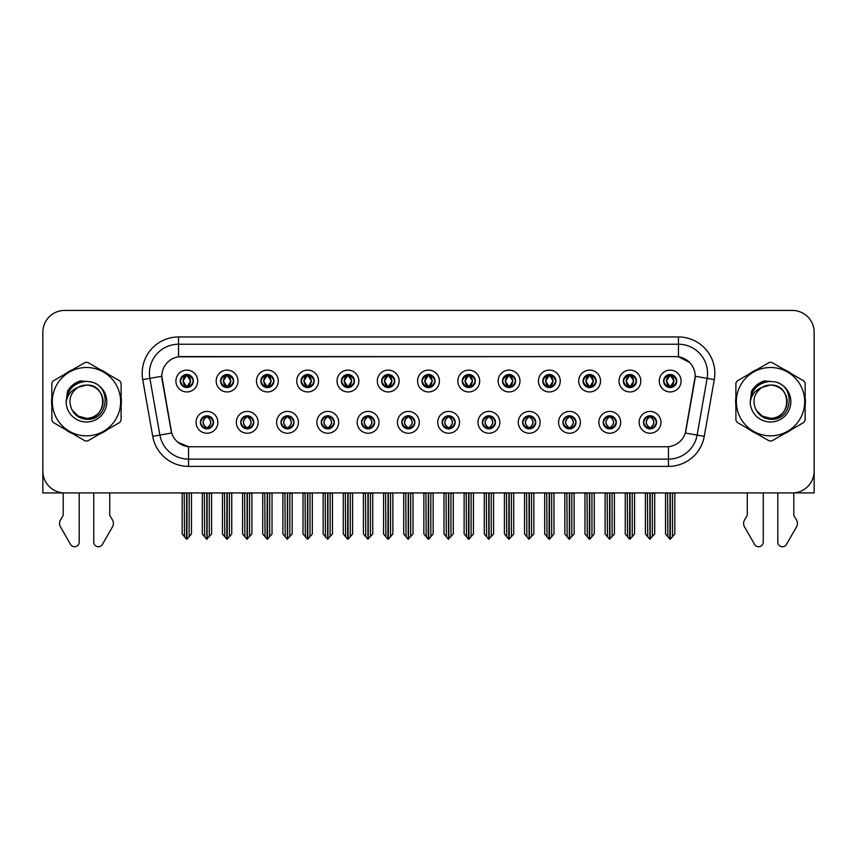 <?xml version="1.0" encoding="UTF-8"?>
<svg xmlns="http://www.w3.org/2000/svg" width="857" height="857" viewBox="0 0 857 857"><rect width="100%" height="100%" fill="white"/><g stroke="black" fill="none" stroke-linecap="round" stroke-linejoin="round"><path stroke-width="1.29" d="M401.815 422.33A6.545 6.545 0 0 0 408.361 428.875A6.545 6.545 0 0 0 414.906 422.33A6.545 6.545 0 0 0 408.361 415.784A6.545 6.545 0 0 0 401.815 422.33L401.879 422.33C403.111 425.854 404.815 427.611 406.979 427.611L407.75 427.611C403.422 424.086 403.422 420.562 407.75 417.038L406.979 417.038C404.858 416.995 403.154 418.762 401.879 422.33M397.455 422.33A10.905 10.905 0 0 0 408.361 433.235A10.905 10.905 0 0 0 419.266 422.33A10.905 10.905 0 0 0 408.361 411.424A10.905 10.905 0 0 0 397.455 422.33M442.094 422.33A6.545 6.545 0 0 0 448.64 428.875A6.545 6.545 0 0 0 455.185 422.33A6.545 6.545 0 0 0 448.64 415.784A6.545 6.545 0 0 0 442.094 422.33L442.158 422.33C443.401 425.854 445.094 427.611 447.258 427.611L448.029 427.611C443.701 424.086 443.701 420.562 448.029 417.038L447.258 417.038C445.137 416.995 443.433 418.762 442.158 422.33M437.734 422.33A10.905 10.905 0 0 0 448.64 433.235A10.905 10.905 0 0 0 459.545 422.33A10.905 10.905 0 0 0 448.64 411.424A10.905 10.905 0 0 0 437.734 422.33M482.373 422.33A6.545 6.545 0 0 0 488.918 428.875A6.545 6.545 0 0 0 495.464 422.33A6.545 6.545 0 0 0 488.918 415.784A6.545 6.545 0 0 0 482.373 422.33L482.437 422.33C483.68 425.854 485.383 427.611 487.537 427.611L488.319 427.611C483.98 424.086 483.98 420.562 488.319 417.038L487.537 417.038C485.416 416.995 483.712 418.762 482.437 422.33M478.013 422.33A10.905 10.905 0 0 0 488.918 433.235A10.905 10.905 0 0 0 499.824 422.33A10.905 10.905 0 0 0 488.918 411.424A10.905 10.905 0 0 0 478.013 422.33M260.828 381.022A6.545 6.545 0 0 0 267.373 387.568A6.545 6.545 0 0 0 273.919 381.022A6.545 6.545 0 0 0 267.373 374.488A6.545 6.545 0 0 0 260.828 381.022L260.892 381.022C262.253 384.686 263.945 386.443 265.991 386.314L265.541 387.31M256.468 381.022A10.905 10.905 0 0 0 267.373 391.938A10.905 10.905 0 0 0 278.279 381.022A10.905 10.905 0 0 0 267.373 370.117A10.905 10.905 0 0 0 256.468 381.022M381.676 381.022A6.545 6.545 0 0 0 388.221 387.568A6.545 6.545 0 0 0 394.766 381.022A6.545 6.545 0 0 0 388.221 374.488A6.545 6.545 0 0 0 381.676 381.022L381.74 381.022C383.09 384.686 384.793 386.443 386.839 386.314L386.389 387.31M377.316 381.022A10.905 10.905 0 0 0 388.221 391.938A10.905 10.905 0 0 0 399.126 381.022A10.905 10.905 0 0 0 388.221 370.117A10.905 10.905 0 0 0 377.316 381.022M200.409 422.33A6.545 6.545 0 0 0 206.955 428.875A6.545 6.545 0 0 0 213.5 422.33A6.545 6.545 0 0 0 206.955 415.784A6.545 6.545 0 0 0 200.409 422.33L200.474 422.33C201.716 425.854 203.409 427.611 205.573 427.611L206.344 427.611C202.016 424.086 202.016 420.562 206.344 417.038L205.573 417.038C203.452 416.995 201.749 418.762 200.474 422.33M196.049 422.33A10.905 10.905 0 0 0 206.955 433.235A10.905 10.905 0 0 0 217.86 422.33A10.905 10.905 0 0 0 206.955 411.424A10.905 10.905 0 0 0 196.049 422.33M341.397 381.022A6.545 6.545 0 0 0 347.942 387.568A6.545 6.545 0 0 0 354.477 381.022A6.545 6.545 0 0 0 347.942 374.488A6.545 6.545 0 0 0 341.397 381.022L341.45 381.022C342.811 384.686 344.514 386.443 346.549 386.314L346.11 387.31M337.037 381.022A10.905 10.905 0 0 0 347.942 391.938A10.905 10.905 0 0 0 358.847 381.022A10.905 10.905 0 0 0 347.942 370.117A10.905 10.905 0 0 0 337.037 381.022M220.549 381.022A6.545 6.545 0 0 0 227.094 387.568A6.545 6.545 0 0 0 233.64 381.022A6.545 6.545 0 0 0 227.094 374.488A6.545 6.545 0 0 0 220.549 381.022L220.613 381.022C221.963 384.686 223.666 386.443 225.712 386.314L225.262 387.31M216.189 381.022A10.905 10.905 0 0 0 227.094 391.938A10.905 10.905 0 0 0 238 381.022A10.905 10.905 0 0 0 227.094 370.117A10.905 10.905 0 0 0 216.189 381.022M603.221 422.33A6.545 6.545 0 0 0 609.766 428.875A6.545 6.545 0 0 0 616.312 422.33A6.545 6.545 0 0 0 609.766 415.784A6.545 6.545 0 0 0 603.221 422.33L603.285 422.33C604.517 425.854 606.22 427.611 608.384 427.611L609.156 427.611C604.828 424.086 604.828 420.562 609.156 417.038L608.384 417.038C606.263 416.995 604.56 418.762 603.285 422.33M598.861 422.33A10.905 10.905 0 0 0 609.766 433.235A10.905 10.905 0 0 0 620.672 422.33A10.905 10.905 0 0 0 609.766 411.424A10.905 10.905 0 0 0 598.861 422.33M542.802 381.022A6.545 6.545 0 0 0 549.348 387.568A6.545 6.545 0 0 0 555.882 381.022A6.545 6.545 0 0 0 549.348 374.488A6.545 6.545 0 0 0 542.802 381.022L542.856 381.022C544.216 384.686 545.909 386.443 547.955 386.314L547.516 387.31M538.432 381.022A10.905 10.905 0 0 0 549.348 391.938A10.905 10.905 0 0 0 560.253 381.022A10.905 10.905 0 0 0 549.348 370.117A10.905 10.905 0 0 0 538.432 381.022M280.978 422.33A6.545 6.545 0 0 0 287.513 428.875A6.545 6.545 0 0 0 294.058 422.33A6.545 6.545 0 0 0 287.513 415.784A6.545 6.545 0 0 0 280.978 422.33L281.032 422.33C282.274 425.854 283.978 427.611 286.131 427.611L286.913 427.611C282.574 424.086 282.574 420.562 286.913 417.038L286.131 417.038C284.01 416.995 282.317 418.762 281.032 422.33M276.607 422.33A10.905 10.905 0 0 0 287.513 433.235A10.905 10.905 0 0 0 298.418 422.33A10.905 10.905 0 0 0 287.513 411.424A10.905 10.905 0 0 0 276.607 422.33M623.36 381.022A6.545 6.545 0 0 0 629.906 387.568A6.545 6.545 0 0 0 636.451 381.022A6.545 6.545 0 0 0 629.906 374.488A6.545 6.545 0 0 0 623.36 381.022L623.425 381.022C624.774 384.686 626.478 386.443 628.524 386.314L628.074 387.31M619 381.022A10.905 10.905 0 0 0 629.906 391.938A10.905 10.905 0 0 0 640.811 381.022A10.905 10.905 0 0 0 629.906 370.117A10.905 10.905 0 0 0 619 381.022M301.118 381.022A6.545 6.545 0 0 0 307.652 387.568A6.545 6.545 0 0 0 314.198 381.022A6.545 6.545 0 0 0 307.652 374.488A6.545 6.545 0 0 0 301.118 381.022L301.171 381.022C302.532 384.686 304.224 386.443 306.27 386.314L305.831 387.31M296.747 381.022A10.905 10.905 0 0 0 307.652 391.938A10.905 10.905 0 0 0 318.568 381.022A10.905 10.905 0 0 0 307.652 370.117A10.905 10.905 0 0 0 296.747 381.022M502.523 381.022A6.545 6.545 0 0 0 509.058 387.568A6.545 6.545 0 0 0 515.603 381.022A6.545 6.545 0 0 0 509.058 374.488A6.545 6.545 0 0 0 502.523 381.022L502.577 381.022C503.937 384.686 505.63 386.443 507.676 386.314L507.237 387.31M498.153 381.022A10.905 10.905 0 0 0 509.058 391.938A10.905 10.905 0 0 0 519.963 381.022A10.905 10.905 0 0 0 509.058 370.117A10.905 10.905 0 0 0 498.153 381.022M240.688 422.33A6.545 6.545 0 0 0 247.234 428.875A6.545 6.545 0 0 0 253.779 422.33A6.545 6.545 0 0 0 247.234 415.784A6.545 6.545 0 0 0 240.688 422.33L240.753 422.33C241.995 425.854 243.688 427.611 245.852 427.611L246.623 427.611C242.295 424.086 242.295 420.562 246.623 417.038L245.852 417.038C243.731 416.995 242.028 418.762 240.753 422.33M236.328 422.33A10.905 10.905 0 0 0 247.234 433.235A10.905 10.905 0 0 0 258.139 422.33A10.905 10.905 0 0 0 247.234 411.424A10.905 10.905 0 0 0 236.328 422.33M421.955 381.022A6.545 6.545 0 0 0 428.5 387.568A6.545 6.545 0 0 0 435.045 381.022A6.545 6.545 0 0 0 428.5 374.488A6.545 6.545 0 0 0 421.955 381.022L422.019 381.022C423.369 384.686 425.072 386.443 427.118 386.314L426.668 387.31M417.595 381.022A10.905 10.905 0 0 0 428.5 391.938A10.905 10.905 0 0 0 439.405 381.022A10.905 10.905 0 0 0 428.5 370.117A10.905 10.905 0 0 0 417.595 381.022M361.536 422.33A6.545 6.545 0 0 0 368.082 428.875A6.545 6.545 0 0 0 374.627 422.33A6.545 6.545 0 0 0 368.082 415.784A6.545 6.545 0 0 0 361.536 422.33L361.59 422.33C362.832 425.854 364.536 427.611 366.7 427.611L367.471 427.611C363.143 424.086 363.143 420.562 367.471 417.038L366.7 417.038C364.579 416.995 362.875 418.762 361.59 422.33M357.176 422.33A10.905 10.905 0 0 0 368.082 433.235A10.905 10.905 0 0 0 378.987 422.33A10.905 10.905 0 0 0 368.082 411.424A10.905 10.905 0 0 0 357.176 422.33M462.234 381.022A6.545 6.545 0 0 0 468.779 387.568A6.545 6.545 0 0 0 475.324 381.022A6.545 6.545 0 0 0 468.779 374.488A6.545 6.545 0 0 0 462.234 381.022L462.298 381.022C463.648 384.686 465.351 386.443 467.397 386.314L466.947 387.31M457.874 381.022A10.905 10.905 0 0 0 468.779 391.938A10.905 10.905 0 0 0 479.684 381.022A10.905 10.905 0 0 0 468.779 370.117A10.905 10.905 0 0 0 457.874 381.022M583.081 381.022A6.545 6.545 0 0 0 589.627 387.568A6.545 6.545 0 0 0 596.172 381.022A6.545 6.545 0 0 0 589.627 374.488A6.545 6.545 0 0 0 583.081 381.022L583.146 381.022C584.495 384.686 586.199 386.443 588.234 386.314L587.795 387.31M578.721 381.022A10.905 10.905 0 0 0 589.627 391.938A10.905 10.905 0 0 0 600.532 381.022A10.905 10.905 0 0 0 589.627 370.117A10.905 10.905 0 0 0 578.721 381.022M321.257 422.33A6.545 6.545 0 0 0 327.803 428.875A6.545 6.545 0 0 0 334.337 422.33A6.545 6.545 0 0 0 327.803 415.784A6.545 6.545 0 0 0 321.257 422.33L321.311 422.33C322.553 425.854 324.257 427.611 326.41 427.611L327.192 427.611C322.864 424.086 322.864 420.562 327.192 417.038L326.41 417.038C324.289 416.995 322.596 418.762 321.311 422.33M316.886 422.33A10.905 10.905 0 0 0 327.803 433.235A10.905 10.905 0 0 0 338.708 422.33A10.905 10.905 0 0 0 327.803 411.424A10.905 10.905 0 0 0 316.886 422.33M663.639 381.022A6.545 6.545 0 0 0 670.185 387.568A6.545 6.545 0 0 0 676.73 381.022A6.545 6.545 0 0 0 670.185 374.488A6.545 6.545 0 0 0 663.639 381.022L663.704 381.022C665.053 384.686 666.757 386.443 668.803 386.314L668.353 387.31M659.279 381.022A10.905 10.905 0 0 0 670.185 391.938A10.905 10.905 0 0 0 681.09 381.022A10.905 10.905 0 0 0 670.185 370.117A10.905 10.905 0 0 0 659.279 381.022M522.663 422.33A6.545 6.545 0 0 0 529.197 428.875A6.545 6.545 0 0 0 535.743 422.33A6.545 6.545 0 0 0 529.197 415.784A6.545 6.545 0 0 0 522.663 422.33L522.716 422.33C523.959 425.854 525.662 427.611 527.816 427.611L528.598 427.611C524.27 424.086 524.27 420.562 528.598 417.038L527.816 417.038C525.695 416.995 524.002 418.762 522.716 422.33M518.292 422.33A10.905 10.905 0 0 0 529.197 433.235A10.905 10.905 0 0 0 540.114 422.33A10.905 10.905 0 0 0 529.197 411.424A10.905 10.905 0 0 0 518.292 422.33M562.942 422.33A6.545 6.545 0 0 0 569.487 428.875A6.545 6.545 0 0 0 576.022 422.33A6.545 6.545 0 0 0 569.487 415.784A6.545 6.545 0 0 0 562.942 422.33L562.995 422.33C564.238 425.854 565.941 427.611 568.105 427.611L568.877 427.611C564.549 424.086 564.549 420.562 568.877 417.038L568.105 417.038C565.984 416.995 564.281 418.762 562.995 422.33M558.582 422.33A10.905 10.905 0 0 0 569.487 433.235A10.905 10.905 0 0 0 580.393 422.33A10.905 10.905 0 0 0 569.487 411.424A10.905 10.905 0 0 0 558.582 422.33M180.27 381.022A6.545 6.545 0 0 0 186.815 387.568A6.545 6.545 0 0 0 193.361 381.022A6.545 6.545 0 0 0 186.815 374.488A6.545 6.545 0 0 0 180.27 381.022L180.334 381.022C181.684 384.686 183.387 386.443 185.433 386.314L184.983 387.31M175.91 381.022A10.905 10.905 0 0 0 186.815 391.938A10.905 10.905 0 0 0 197.721 381.022A10.905 10.905 0 0 0 186.815 370.117A10.905 10.905 0 0 0 175.91 381.022M643.5 422.33A6.545 6.545 0 0 0 650.045 428.875A6.545 6.545 0 0 0 656.591 422.33A6.545 6.545 0 0 0 650.045 415.784A6.545 6.545 0 0 0 643.5 422.33L643.564 422.33C644.807 425.854 646.499 427.611 648.663 427.611L649.435 427.611C645.107 424.086 645.107 420.562 649.435 417.038L648.663 417.038C646.542 416.995 644.839 418.762 643.564 422.33M639.14 422.33A10.905 10.905 0 0 0 650.045 433.235A10.905 10.905 0 0 0 660.951 422.33A10.905 10.905 0 0 0 650.045 411.424A10.905 10.905 0 0 0 639.14 422.33M161.802 376.234A19.636 19.636 0 0 0 162.102 379.64L171.079 430.535A19.636 19.636 0 0 0 190.404 446.754L666.596 446.754A19.636 19.636 0 0 0 685.921 430.535L694.898 379.64A19.636 19.636 0 0 0 675.562 356.598L181.438 356.598A19.636 19.636 0 0 0 161.802 376.234L162.016 373.32M793.796 492.882L814.15 492.925L814.15 332.237A21.811 21.811 0 0 0 792.339 310.427L64.661 310.427A21.811 21.811 0 0 0 42.85 332.237L42.85 492.925L63.204 492.925L63.204 515.432L60.622 519.696A7.274 7.274 0 0 0 60.097 526.177L70.542 544.409A4.639 4.639 0 0 0 79.208 542.085L79.208 492.925L93.745 492.925L93.745 542.085A4.639 4.639 0 0 0 102.412 544.409L112.856 526.177A7.274 7.274 0 0 0 112.331 519.696L109.739 515.432L109.739 492.925M747.261 492.925L747.261 515.432L744.669 519.696A7.274 7.274 0 0 0 744.144 526.177L754.588 544.409A4.639 4.639 0 0 0 763.255 542.085L763.255 492.925L777.792 492.925L777.792 542.085A4.639 4.639 0 0 0 786.458 544.409L796.903 526.177A7.274 7.274 0 0 0 796.378 519.696L793.796 515.432L793.796 492.925M51.849 397.327A34.901 34.901 0 0 0 51.849 406.036M65.389 429.486A34.901 34.901 0 0 0 72.931 433.846M100.023 433.846A34.901 34.901 0 0 0 107.564 429.486M121.105 406.036A34.901 34.901 0 0 0 121.105 397.327M735.895 397.327A34.901 34.901 0 0 0 735.895 406.036M749.436 429.486A34.901 34.901 0 0 0 756.977 433.846M784.069 433.846A34.901 34.901 0 0 0 791.611 429.486M805.152 406.036A34.901 34.901 0 0 0 805.152 397.327M178.524 336.962L678.476 336.962A36.358 36.358 0 0 1 714.277 379.63L704.272 436.342A36.358 36.358 0 0 1 668.471 466.39L188.529 466.39A36.358 36.358 0 0 1 152.728 436.342L142.723 379.63A36.358 36.358 0 0 1 178.524 336.962L178.524 344.235L678.476 344.235A29.084 29.084 0 0 1 707.121 378.365L697.116 435.088A29.084 29.084 0 0 1 668.471 459.116L188.529 459.116A29.084 29.084 0 0 1 159.884 435.088L149.879 378.365A29.084 29.084 0 0 1 178.524 344.235L178.524 356.812L675.562 356.598L678.476 356.812L689.446 362.35M666.596 446.754L190.404 446.754M188.529 466.39L188.529 446.668L178.042 442.373M707.121 378.365L695.198 376.266L685.321 432.999L697.116 435.088L707.121 378.365L714.277 379.63M152.728 436.342L171.679 432.999L161.802 376.266L149.879 378.365A29.084 29.084 0 0 1 149.439 373.32M685.921 430.535L685.804 431.157M171.196 431.157L171.079 430.535M107.564 373.866A34.901 34.901 0 0 0 100.023 369.506M72.931 369.506A34.901 34.901 0 0 0 65.389 373.866M791.611 373.866A34.901 34.901 0 0 0 784.069 369.506M756.977 369.506A34.901 34.901 0 0 0 749.436 373.866M792.339 310.427L64.661 310.427M42.85 332.237L42.85 471.114A21.811 21.811 0 0 0 64.661 492.925L792.339 492.925A21.811 21.811 0 0 0 814.15 471.114L814.15 332.237M651.17 428.768L650.656 427.611L651.427 427.611C653.548 427.664 655.251 425.897 656.526 422.319C655.284 418.794 653.58 417.038 651.427 417.038L651.877 416.041M651.17 415.881L650.656 417.038L651.427 417.038M649.649 427.611L649.103 428.8L649.66 427.611C645.053 424.086 645.053 420.562 649.66 417.038L649.103 415.849L649.66 417.038C645.214 420.562 645.214 424.086 649.649 427.611M649.435 417.038L648.92 415.881M650.656 417.038L650.988 415.849L650.431 417.038C655.037 420.562 655.037 424.086 650.431 427.611L650.977 428.8L650.442 427.611C654.877 424.086 654.877 420.562 650.442 417.038L650.656 417.038C654.984 420.562 654.984 424.086 650.656 427.611L650.656 427.611M647.453 492.925L647.721 536.75L649.745 539.171L654.694 533.975L654.694 493.289L652.37 493.289L652.37 536.75M650.195 492.925L650.195 539.171M649.895 539.171L649.895 492.925M645.396 492.925L645.396 533.975L647.721 536.75M647.721 493.289L645.396 493.289M667.592 492.925L667.86 536.75L669.885 539.171L670.045 492.925M670.335 492.925L670.335 539.171L674.834 533.975L674.834 493.289L672.777 492.925M665.535 492.925L665.535 533.975L667.86 536.75M667.86 493.289L665.535 493.289M672.509 536.75L672.509 493.289M669.06 387.471L669.574 386.314L668.803 386.314M669.06 374.584L669.574 375.741L668.803 375.741C666.692 375.709 664.989 377.466 663.704 381.022M676.73 381.022L676.666 381.022C675.412 377.508 673.709 375.752 671.567 375.741L670.795 375.741L674.095 381.022L670.795 386.314L672.017 387.31M676.666 381.022C675.359 384.622 673.656 386.378 671.567 386.314M669.574 386.314L666.403 381.022L669.788 375.741C665.728 375.88 665.6 385.639 669.799 386.314L666.275 381.022L669.574 375.741M670.581 375.741L671.127 374.552L670.57 375.741C674.641 375.88 674.77 385.639 670.57 386.314L671.117 387.503L670.581 386.314L673.966 381.022L670.581 375.741M610.891 428.768L610.377 427.611L611.148 427.611C613.269 427.664 614.972 425.897 616.247 422.319C615.005 418.794 613.301 417.038 611.148 417.038L611.587 416.041M610.891 415.881L610.377 417.038L611.148 417.038M609.37 427.611L608.824 428.8L609.381 427.611C604.774 424.086 604.774 420.562 609.381 417.038L608.824 415.849L609.381 417.038C604.924 420.562 604.924 424.086 609.37 427.611M609.156 417.038L608.641 415.881M610.377 417.038L610.698 415.849L610.152 417.038C614.758 420.562 614.758 424.086 610.152 427.611L610.698 428.8L610.163 427.611C614.598 424.086 614.598 420.562 610.163 417.038L610.377 417.038C614.705 420.562 614.705 424.086 610.377 427.611L610.377 427.611M607.174 492.925L607.442 536.75L609.466 539.171L614.415 533.975L614.415 493.289L612.091 493.289L612.091 536.75M609.905 492.925L609.905 539.171M609.616 539.171L609.616 492.925M605.106 492.925L605.106 533.975L607.442 536.75M607.442 493.289L605.106 493.289M570.612 428.768L570.087 427.611L570.869 427.611C572.99 427.664 574.693 425.897 575.968 422.319C574.715 418.794 573.022 417.038 570.869 417.038L571.308 416.041M570.612 415.881L570.087 417.038L570.869 417.038M569.091 427.611L568.545 428.8L569.091 427.611C564.495 424.086 564.495 420.562 569.091 417.038L568.545 415.849L569.091 417.038C564.645 420.562 564.645 424.086 569.091 427.611M568.877 417.038L568.362 415.881M570.087 417.038L570.419 415.849L570.087 417.038C574.426 420.562 574.426 424.086 570.087 427.611L570.419 428.8L569.873 427.611C574.319 424.086 574.319 420.562 569.873 417.038C574.469 420.562 574.469 424.086 569.873 427.611L570.087 427.611M566.884 492.925L567.152 536.75L569.187 539.171L574.136 533.975L574.136 493.289L571.812 493.289L571.812 536.75M569.626 492.925L569.626 539.171M569.337 539.171L569.337 492.925M564.827 492.925L564.827 533.975L567.152 536.75M567.152 493.289L564.827 493.289M530.333 428.768L529.808 427.611L530.59 427.611C532.711 427.664 534.404 425.897 535.689 422.319C534.436 418.794 532.743 417.038 530.59 417.038L531.029 416.041M530.333 415.881L529.808 417.038L530.59 417.038M528.812 427.611L528.266 428.8L528.812 427.611C524.216 424.086 524.216 420.562 528.812 417.038L528.266 415.849L528.812 417.038C524.366 420.562 524.366 424.086 528.812 427.611M528.598 417.038L528.073 415.881M529.808 417.038L530.14 415.849L529.808 417.038C534.136 420.562 534.136 424.086 529.808 427.611L530.14 428.8L529.594 427.611C534.04 424.086 534.04 420.562 529.594 417.038C534.19 420.562 534.19 424.086 529.594 427.611L529.808 427.611M526.605 492.925L526.873 536.75L528.908 539.171L533.857 533.975L533.857 493.289L531.533 493.289L531.533 536.75M529.347 492.925L529.347 539.171M529.058 539.171L529.058 492.925M524.548 492.925L524.548 533.975L526.873 536.75M526.873 493.289L524.548 493.289M627.313 492.925L627.581 536.75L629.606 539.171L629.756 492.925M630.045 492.925L630.045 539.171L634.555 533.975L634.555 493.289L632.498 492.925M625.256 492.925L625.256 533.975L627.581 536.75M627.581 493.289L625.256 493.289M632.23 536.75L632.23 493.289M628.781 387.471L629.295 386.314L628.524 386.314M628.781 374.584L629.295 375.741L628.524 375.741C626.413 375.709 624.71 377.466 623.425 381.022M636.451 381.022L636.387 381.022C635.123 377.508 633.43 375.752 631.288 375.741L630.516 375.741L633.816 381.022L630.516 386.314L631.738 387.31M636.387 381.022C635.08 384.622 633.377 386.378 631.288 386.314M629.295 386.314L626.124 381.022L629.509 375.741C625.449 375.88 625.321 385.639 629.52 386.314L625.996 381.022L629.295 375.741M630.302 375.741L630.848 374.552L630.291 375.741C634.362 375.88 634.491 385.639 630.291 386.314L630.838 387.503L630.302 386.314L633.687 381.022L630.302 375.741M587.024 492.925L587.302 536.75L589.327 539.171L589.477 492.925M589.766 492.925L589.766 539.171L594.276 533.975L594.276 493.289L592.219 492.925M584.967 492.925L584.967 533.975L587.302 536.75M587.302 493.289L584.967 493.289M591.951 536.75L591.951 493.289M588.491 387.471L589.016 386.314L588.234 386.314M588.491 374.584L589.016 375.741L588.234 375.741C586.134 375.709 584.431 377.466 583.146 381.022M596.172 381.022L596.108 381.022C594.844 377.508 593.151 375.752 591.009 375.741L590.237 375.741L593.537 381.022L590.237 386.314L591.459 387.31M596.108 381.022C594.801 384.622 593.098 386.378 591.009 386.314M589.016 386.314L585.845 381.022L589.23 375.741C585.17 375.88 585.042 385.639 589.23 386.314L585.717 381.022L589.016 375.741M590.023 375.741L590.559 374.552L590.012 375.741C594.072 375.88 594.201 385.639 590.012 386.314L590.559 387.503L590.023 386.314L593.408 381.022L590.023 375.741M546.745 492.925L547.012 536.75L549.048 539.171L549.198 492.925M549.487 492.925L549.487 539.171L553.997 533.975L553.997 493.289L551.94 492.925M544.688 492.925L544.688 533.975L547.012 536.75M547.012 493.289L544.688 493.289M551.672 536.75L551.672 493.289M548.212 387.471L548.737 386.314L547.955 386.314M548.212 374.584L548.737 375.741L547.955 375.741C545.855 375.709 544.152 377.466 542.856 381.022M555.882 381.022L555.829 381.022C554.565 377.508 552.861 375.752 550.73 375.741L549.958 375.741L553.258 381.022L549.958 386.314L551.169 387.31M555.829 381.022C554.511 384.622 552.819 386.378 550.73 386.314M548.737 386.314L545.566 381.022L548.951 375.741C544.891 375.88 544.763 385.639 548.951 386.314L545.438 381.022L548.737 375.741M549.733 375.741L549.733 375.741C553.793 375.88 553.922 385.639 549.733 386.314L550.28 387.503L549.733 386.314L553.119 381.022L549.733 375.741L550.28 374.552L549.733 375.741M506.466 492.925L506.733 536.75L508.769 539.171L508.919 492.925M509.208 492.925L509.208 539.171L513.718 533.975L513.718 493.289L511.661 492.925M504.409 492.925L504.409 533.975L506.733 536.75M506.733 493.289L504.409 493.289M511.393 536.75L511.393 493.289M507.933 387.471L508.447 386.314L507.676 386.314M507.933 374.584L508.447 375.741L507.676 375.741C505.566 375.709 503.873 377.466 502.577 381.022M515.603 381.022L515.55 381.022C514.286 377.508 512.582 375.752 510.451 375.741L509.669 375.741L512.968 381.022L509.669 386.314L510.89 387.31M515.55 381.022C514.232 384.622 512.54 386.378 510.451 386.314M508.447 386.314L505.276 381.022L508.662 375.741C504.612 375.88 504.484 385.639 508.672 386.314L505.148 381.022L508.447 375.741M509.454 375.741L509.454 375.741C513.514 375.88 513.643 385.639 509.454 386.314L510.001 387.503L509.454 386.314L512.84 381.022L509.454 375.741L510.001 374.552L509.454 375.741M103.086 401.076A16.626 16.626 0 0 0 78.158 387.289C70.017 393.084 67.939 400.562 71.934 409.721L72.159 410.117A16.626 16.626 0 0 0 86.471 418.302C107.918 419.341 107.918 384.022 86.471 385.05L78.158 387.289L86.471 385.05C107.918 384.022 107.918 419.341 86.471 418.302A16.626 16.626 0 0 0 103.097 401.676C102.112 391.585 96.573 386.036 86.471 385.05C107.918 384.022 107.918 419.341 86.471 418.302C107.918 419.341 107.918 384.022 86.471 385.05C107.918 384.022 107.918 419.341 86.471 418.302C107.918 419.341 107.918 384.022 86.471 385.05C107.918 384.022 107.918 419.341 86.471 418.302L78.169 416.073L72.159 410.117L78.169 416.073L86.471 418.302L78.169 416.073L72.159 410.117L78.169 416.073L86.471 418.302L78.169 416.073L72.159 410.117L78.169 416.073L86.471 418.302L78.169 416.073L72.159 410.117C75.341 415.731 80.108 418.784 86.471 419.266C108.7 421.13 112.171 385.704 90.735 381.815L80.429 380.915C74.688 382.683 70.36 386.186 67.446 391.424L66.16 402.115A20.311 20.311 0 0 0 86.471 421.987A20.311 20.311 0 0 0 90.735 381.815M86.471 435.849A34.173 34.173 0 0 0 120.644 401.676A34.173 34.173 0 0 0 86.471 367.503A34.173 34.173 0 0 0 52.298 401.676A34.173 34.173 0 0 0 86.471 435.849M86.471 440.937A39.261 39.261 0 0 0 87.757 440.916L119.819 422.415A39.261 39.261 0 0 0 121.105 420.187L121.105 383.165A39.261 39.261 0 0 0 119.819 380.937L87.757 362.436A39.261 39.261 0 0 0 85.186 362.436L53.134 380.937A39.261 39.261 0 0 0 51.849 383.165L51.849 420.187A39.261 39.261 0 0 0 53.134 422.415L85.186 440.916A39.261 39.261 0 0 0 86.471 440.937M66.16 401.676C67.371 389.335 74.141 382.565 86.471 381.365M66.16 402.115C67.339 394.959 71.335 390.01 78.158 387.289M80.312 380.958L75.662 382.95L67.467 391.381L75.662 382.95L80.312 380.958L75.662 382.95L67.446 391.424L75.662 382.95L80.312 380.958L75.662 382.95L67.467 391.381L75.662 382.95L80.312 380.958L75.662 382.95L67.446 391.424L75.662 382.95L80.429 380.915L72.963 384.804M787.133 401.076A16.626 16.626 0 0 0 762.205 387.289C754.064 393.084 751.985 400.562 755.981 409.721L756.206 410.117A16.626 16.626 0 0 0 770.529 418.302C791.964 419.341 791.964 384.022 770.529 385.05L762.205 387.289L770.529 385.05C791.964 384.022 791.964 419.341 770.529 418.302A16.626 16.626 0 0 0 787.144 401.676C786.158 391.585 780.62 386.036 770.529 385.05C791.964 384.022 791.964 419.341 770.529 418.302C791.964 419.341 791.964 384.022 770.529 385.05C791.964 384.022 791.964 419.341 770.529 418.302C791.964 419.341 791.964 384.022 770.529 385.05C791.964 384.022 791.964 419.341 770.529 418.302L762.216 416.073L756.206 410.117L762.216 416.073L770.529 418.302L762.216 416.073L756.206 410.117L762.216 416.073L770.529 418.302L762.216 416.073L756.206 410.117L762.216 416.073L770.529 418.302L762.216 416.073L756.206 410.117C759.388 415.731 764.165 418.784 770.529 419.266C792.757 421.13 796.217 385.704 774.792 381.815L764.487 380.915C758.734 382.683 754.406 386.186 751.493 391.424L750.218 402.115A20.311 20.311 0 0 0 770.529 421.987A20.311 20.311 0 0 0 774.792 381.815M770.529 435.849A34.173 34.173 0 0 0 804.702 401.676A34.173 34.173 0 0 0 770.529 367.503A34.173 34.173 0 0 0 736.356 401.676A34.173 34.173 0 0 0 770.529 435.849M770.529 440.937A39.261 39.261 0 0 0 771.814 440.916L803.866 422.415A39.261 39.261 0 0 0 805.152 420.187L805.152 383.165A39.261 39.261 0 0 0 803.866 380.937L771.814 362.436A39.261 39.261 0 0 0 769.243 362.436L737.181 380.937A39.261 39.261 0 0 0 735.895 383.165L735.895 420.187A39.261 39.261 0 0 0 737.181 422.415L769.243 440.916A39.261 39.261 0 0 0 770.529 440.937M750.207 401.676C751.418 389.335 758.188 382.565 770.529 381.365M750.218 402.115C751.385 394.959 755.392 390.01 762.205 387.289M751.514 391.381L759.72 382.95L764.358 380.958L759.72 382.95L751.514 391.381L759.72 382.95L764.358 380.958L759.72 382.95L751.514 391.381L759.72 382.95L764.358 380.958L759.72 382.95L751.493 391.424L759.72 382.95L764.487 380.915L757.01 384.804M764.358 380.958L759.72 382.95L751.493 391.424M490.043 428.768L489.529 427.611L490.3 427.611C492.421 427.664 494.125 425.897 495.41 422.319C494.157 418.794 492.454 417.038 490.3 417.038L490.75 416.041M490.043 415.881L489.529 417.038L490.3 417.038M488.533 427.611L487.987 428.8L488.533 427.611C483.937 424.086 483.937 420.562 488.533 417.038L487.987 415.849L488.533 417.038C484.087 420.562 484.087 424.086 488.533 427.611M488.319 417.038L487.794 415.881M489.529 417.038C493.857 420.562 493.857 424.086 489.529 427.611L489.315 427.611C493.761 424.086 493.761 420.562 489.315 417.038L489.861 415.849M489.529 427.611L489.861 428.8M486.326 492.925L486.594 536.75L488.619 539.171L493.578 533.975L493.578 493.289L491.243 493.289L491.243 536.75M489.068 492.925L489.068 539.171M488.779 539.171L488.779 492.925M484.269 492.925L484.269 533.975L486.594 536.75M486.594 493.289L484.269 493.289M449.764 428.768L449.25 427.611L450.021 427.611C452.142 427.664 453.846 425.897 455.121 422.319C453.878 418.794 452.175 417.038 450.021 417.038L450.471 416.041M449.764 415.881L449.25 417.038L450.021 417.038M448.243 427.611L447.708 428.8L448.254 427.611C443.647 424.086 443.647 420.562 448.254 417.038L447.708 415.849L448.254 417.038C443.808 420.562 443.808 424.086 448.243 427.611M448.029 417.038L447.515 415.881M449.25 417.038C453.578 420.562 453.578 424.086 449.25 427.611L449.036 427.611C453.471 424.086 453.471 420.562 449.036 417.038L449.582 415.849M449.25 427.611L449.582 428.8M446.047 492.925L446.315 536.75L448.34 539.171L453.289 533.975L453.289 493.289L450.964 493.289L450.964 536.75M448.789 492.925L448.789 539.171M448.5 539.171L448.5 492.925M443.99 492.925L443.99 533.975L446.315 536.75M446.315 493.289L443.99 493.289M409.485 428.768L408.971 427.611L409.742 427.611C411.863 427.664 413.567 425.897 414.842 422.319C413.599 418.794 411.896 417.038 409.742 417.038L410.192 416.041M409.485 415.881L408.971 417.038L409.742 417.038M407.236 415.881L407.964 417.038C403.529 420.562 403.529 424.086 407.964 427.611L407.418 428.8M407.75 417.038L407.418 415.849M408.971 417.038L409.292 415.849L408.971 417.038C413.299 420.562 413.299 424.086 408.971 427.611L409.292 428.8L408.746 427.611C413.192 424.086 413.192 420.562 408.757 417.038C413.353 420.562 413.353 424.086 408.746 427.611L408.971 427.611M405.768 492.925L406.036 536.75L408.061 539.171L413.01 533.975L413.01 493.289L410.685 493.289L410.685 536.75M408.5 492.925L408.5 539.171M408.211 539.171L408.211 492.925M403.711 492.925L403.711 533.975L406.036 536.75M406.036 493.289L403.711 493.289M466.187 492.925L466.454 536.75L468.479 539.171L468.64 492.925M468.929 492.925L468.929 539.171L473.439 533.975L473.439 493.289L471.371 492.925M464.13 492.925L464.13 533.975L466.454 536.75M466.454 493.289L464.13 493.289M471.104 536.75L471.104 493.289M467.654 387.471L468.168 386.314L467.397 386.314M467.654 374.584L468.168 375.741L467.397 375.741C465.287 375.709 463.594 377.466 462.298 381.022M475.324 381.022L475.26 381.022C474.007 377.508 472.303 375.752 470.161 375.741L469.39 375.741L472.689 381.022L469.39 386.314L470.611 387.31M475.26 381.022C473.953 384.622 472.25 386.378 470.161 386.314M468.168 386.314L464.997 381.022L468.383 375.741C464.333 375.88 464.194 385.639 468.393 386.314L464.869 381.022L468.168 375.741M469.722 374.552L469.175 375.741C473.235 375.88 473.364 385.639 469.175 386.314L469.711 387.503M425.908 492.925L426.175 536.75L428.2 539.171L428.35 492.925M428.65 492.925L428.65 539.171L433.149 533.975L433.149 493.289L431.092 492.925M423.851 492.925L423.851 533.975L426.175 536.75M426.175 493.289L423.851 493.289M430.825 536.75L430.825 493.289M427.375 387.471L427.889 386.314L427.118 386.314M427.375 374.584L427.889 375.741L427.118 375.741C425.008 375.709 423.304 377.466 422.019 381.022M435.045 381.022L434.981 381.022C433.728 377.508 432.024 375.752 429.882 375.741L429.111 375.741L432.41 381.022L429.111 386.314L430.332 387.31M434.981 381.022C433.674 384.622 431.971 386.378 429.882 386.314M427.889 386.314L424.718 381.022L428.104 375.741C424.044 375.88 423.915 385.639 428.114 386.314L424.59 381.022L427.889 375.741M429.443 374.552L428.896 375.741C432.956 375.88 433.085 385.639 428.886 386.314L429.432 387.503M385.629 492.925L385.896 536.75L387.921 539.171L388.071 492.925M388.36 492.925L388.36 539.171L392.87 533.975L392.87 493.289L390.813 492.925M383.561 492.925L383.561 533.975L385.896 536.75M385.896 493.289L383.561 493.289M390.546 536.75L390.546 493.289M387.096 387.471L387.61 386.314L386.839 386.314M387.096 374.584L387.61 375.741L386.839 375.741C384.729 375.709 383.025 377.466 381.74 381.022M394.766 381.022L394.702 381.022C393.438 377.508 391.745 375.752 389.603 375.741L388.832 375.741L392.131 381.022L388.832 386.314L390.053 387.31M394.702 381.022C393.395 384.622 391.692 386.378 389.603 386.314M387.61 386.314L384.439 381.022L387.825 375.741C383.765 375.88 383.636 385.639 387.825 386.314L384.311 381.022L387.61 375.741M389.164 374.552L388.617 375.741C392.667 375.88 392.806 385.639 388.607 386.314L389.153 387.503M369.206 428.768L368.681 427.611L369.463 427.611C371.584 427.664 373.288 425.897 374.563 422.319C373.32 418.794 371.617 417.038 369.463 417.038L369.903 416.041M369.206 415.881L368.681 417.038L369.463 417.038M366.957 415.881L367.685 417.038C363.239 420.562 363.239 424.086 367.685 427.611L367.139 428.8M367.471 417.038L367.139 415.849M368.681 417.038L369.013 415.849L368.681 417.038C373.02 420.562 373.02 424.086 368.681 427.611L369.013 428.8L368.467 427.611C372.913 424.086 372.913 420.562 368.467 417.038C373.063 420.562 373.063 424.086 368.467 427.611L368.681 427.611M365.478 492.925L365.757 536.75L367.782 539.171L372.731 533.975L372.731 493.289L370.406 493.289L370.406 536.75M368.221 492.925L368.221 539.171M367.932 539.171L367.932 492.925M363.422 492.925L363.422 533.975L365.757 536.75M365.757 493.289L363.422 493.289M328.927 428.768L328.402 427.611L329.184 427.611C331.305 427.664 332.998 425.897 334.284 422.319C333.03 418.794 331.338 417.038 329.184 417.038L329.624 416.041M328.927 415.881L328.402 417.038L329.184 417.038M327.406 427.611L326.86 428.8L327.406 427.611C322.81 424.086 322.81 420.562 327.406 417.038L326.86 415.849L327.406 417.038C322.96 420.562 322.96 424.086 327.406 427.611M327.192 417.038L326.667 415.881M328.402 417.038L328.734 415.849L328.402 417.038C332.73 420.562 332.73 424.086 328.402 427.611L328.734 428.8L328.188 427.611C332.634 424.086 332.634 420.562 328.188 417.038C332.784 420.562 332.784 424.086 328.188 427.611L328.402 427.611M325.199 492.925L325.467 536.75L327.503 539.171L332.452 533.975L332.452 493.289L330.127 493.289L330.127 536.75M327.942 492.925L327.942 539.171M327.653 539.171L327.653 492.925M323.143 492.925L323.143 533.975L325.467 536.75M325.467 493.289L323.143 493.289M288.638 428.768L288.123 427.611L288.895 427.611C291.026 427.664 292.719 425.897 294.005 422.319C292.751 418.794 291.048 417.038 288.895 417.038L289.345 416.041M288.638 415.881L288.123 417.038L288.895 417.038M287.127 427.611L286.581 428.8L287.127 427.611C282.531 424.086 282.531 420.562 287.127 417.038L286.581 415.849L287.127 417.038C282.681 420.562 282.681 424.086 287.127 427.611M286.913 417.038L286.388 415.881M288.123 417.038L288.455 415.849L288.123 417.038C292.451 420.562 292.451 424.086 288.123 427.611L288.455 428.8L287.909 427.611C292.355 424.086 292.355 420.562 287.909 417.038C292.505 420.562 292.505 424.086 287.909 427.611L288.123 427.611M284.92 492.925L285.188 536.75L287.224 539.171L292.173 533.975L292.173 493.289L289.848 493.289L289.848 536.75M287.663 492.925L287.663 539.171M287.374 539.171L287.374 492.925M282.864 492.925L282.864 533.975L285.188 536.75M285.188 493.289L282.864 493.289M248.359 428.768L247.844 427.611L248.616 427.611C250.737 427.664 252.44 425.897 253.715 422.319C252.472 418.794 250.769 417.038 248.616 417.038L249.066 416.041M248.359 415.881L247.844 417.038L248.616 417.038M246.837 427.611L246.302 428.8L246.848 427.611C242.242 424.086 242.242 420.562 246.848 417.038L246.302 415.849L246.837 417.038C242.402 420.562 242.402 424.086 246.837 427.611M246.623 417.038L246.109 415.881M247.844 417.038L248.176 415.849L247.844 417.038C252.172 420.562 252.172 424.086 247.844 427.611L248.176 428.8L247.619 427.611C252.076 424.086 252.076 420.562 247.63 417.038C252.226 420.562 252.226 424.086 247.619 427.611L247.844 427.611M244.641 492.925L244.909 536.75L246.934 539.171L251.894 533.975L251.894 493.289L249.558 493.289L249.558 536.75M247.384 492.925L247.384 539.171M247.095 539.171L247.095 492.925M242.585 492.925L242.585 533.975L244.909 536.75M244.909 493.289L242.585 493.289M208.08 428.768L207.565 427.611L208.337 427.611C210.458 427.664 212.161 425.897 213.436 422.319C212.193 418.794 210.49 417.038 208.337 417.038L208.787 416.041M208.08 415.881L207.565 417.038L208.337 417.038M206.558 427.611L206.012 428.8L206.569 427.611C201.963 424.086 201.963 420.562 206.569 417.038L206.023 415.849L206.558 417.038C202.123 420.562 202.123 424.086 206.558 427.611M206.344 417.038L205.83 415.881M207.565 417.038L207.897 415.849L207.565 417.038C211.893 420.562 211.893 424.086 207.565 427.611L207.897 428.8L207.34 427.611C211.786 424.086 211.786 420.562 207.351 417.038C211.947 420.562 211.947 424.086 207.34 427.611L207.565 427.611M204.362 492.925L204.63 536.75L206.655 539.171L211.604 533.975L211.604 493.289L209.279 493.289L209.279 536.75M207.105 492.925L207.105 539.171M206.805 539.171L206.805 492.925M202.306 492.925L202.306 533.975L204.63 536.75M204.63 493.289L202.306 493.289M345.339 492.925L345.607 536.75L347.642 539.171L347.792 492.925M348.081 492.925L348.081 539.171L352.591 533.975L352.591 493.289L350.534 492.925M343.282 492.925L343.282 533.975L345.607 536.75M345.607 493.289L343.282 493.289M350.267 536.75L350.267 493.289M346.806 387.471L347.331 386.314L346.549 386.314M346.806 374.584L347.331 375.741L346.549 375.741C344.45 375.709 342.746 377.466 341.45 381.022M354.477 381.022L354.423 381.022C353.159 377.508 351.466 375.752 349.324 375.741L348.553 375.741L351.852 381.022L348.553 386.314L349.763 387.31M354.423 381.022C353.116 384.622 351.413 386.378 349.324 386.314M347.331 386.314L344.16 381.022L347.546 375.741C343.486 375.88 343.357 385.639 347.546 386.314L344.032 381.022L347.331 375.741M348.338 375.741L348.338 375.741C352.388 375.88 352.516 385.639 348.328 386.314L348.874 387.503L348.338 386.314L351.724 381.022L348.338 375.741L348.874 374.552L348.328 375.741M305.06 492.925L305.328 536.75L307.363 539.171L307.513 492.925M307.802 492.925L307.802 539.171L312.312 533.975L312.312 493.289L310.255 492.925M303.003 492.925L303.003 533.975L305.328 536.75M305.328 493.289L303.003 493.289M309.988 536.75L309.988 493.289M306.527 387.471L307.042 386.314L306.27 386.314M306.527 374.584L307.042 375.741L306.27 375.741C304.16 375.709 302.467 377.466 301.171 381.022M314.198 381.022L314.144 381.022C312.88 377.508 311.177 375.752 309.045 375.741L308.263 375.741L311.562 381.022L308.263 386.314L309.484 387.31M314.144 381.022C312.826 384.622 311.134 386.378 309.045 386.314M307.042 386.314L303.881 381.022L307.267 375.741C303.207 375.88 303.078 385.639 307.267 386.314L303.742 381.022L307.042 375.741M308.049 375.741L308.049 375.741C312.109 375.88 312.237 385.639 308.049 386.314L308.595 387.503L308.049 386.314L311.434 381.022L308.049 375.741L308.595 374.552L308.049 375.741M264.781 492.925L265.049 536.75L267.073 539.171L267.234 492.925M267.523 492.925L267.523 539.171L272.033 533.975L272.033 493.289L269.976 492.925M262.724 492.925L262.724 533.975L265.049 536.75M265.049 493.289L262.724 493.289M269.698 536.75L269.698 493.289M266.248 387.471L266.763 386.314L265.991 386.314M266.248 374.584L266.763 375.741L265.991 375.741C263.881 375.709 262.188 377.466 260.892 381.022M273.919 381.022L273.865 381.022C272.601 377.508 270.898 375.752 268.766 375.741L267.984 375.741L271.283 381.022L267.984 386.314L269.205 387.31M273.865 381.022C272.547 384.622 270.855 386.378 268.766 386.314M266.763 386.314L263.592 381.022L266.977 375.741L266.441 374.552L266.988 375.741C262.928 375.88 262.799 385.639 266.988 386.314L266.441 387.503L266.977 386.314L263.463 381.022L266.763 375.741M267.77 375.741L267.77 375.741C271.83 375.88 271.958 385.639 267.77 386.314L268.316 387.503L267.77 386.314L271.155 381.022L267.77 375.741L268.316 374.552L267.77 375.741M224.502 492.925L224.77 536.75L226.794 539.171L226.955 492.925M227.244 492.925L227.244 539.171L231.744 533.975L231.744 493.289L229.687 492.925M222.445 492.925L222.445 533.975L224.77 536.75M224.77 493.289L222.445 493.289M229.419 536.75L229.419 493.289M225.969 387.471L226.484 386.314L225.712 386.314M225.969 374.584L226.484 375.741L225.712 375.741C223.602 375.709 221.909 377.466 220.613 381.022M233.64 381.022L233.575 381.022C232.322 377.508 230.619 375.752 228.476 375.741L227.705 375.741L231.004 381.022L227.705 386.314L228.926 387.31M233.575 381.022C232.268 384.622 230.565 386.378 228.476 386.314M226.484 386.314L223.313 381.022L226.698 375.741L226.152 374.552L226.709 375.741C222.638 375.88 222.509 385.639 226.709 386.314L226.162 387.503L226.698 386.314L223.184 381.022L226.484 375.741M227.491 375.741L227.491 375.741C231.551 375.88 231.679 385.639 227.48 386.314L228.026 387.503L227.491 386.314L230.876 381.022L227.491 375.741L228.037 374.552L227.48 375.741M184.223 492.925L184.491 536.75L186.515 539.171L186.665 492.925M186.955 492.925L186.955 539.171L191.465 533.975L191.465 493.289L189.408 492.925M182.166 492.925L182.166 533.975L184.491 536.75M184.491 493.289L182.166 493.289M189.14 536.75L189.14 493.289M185.69 387.471L186.205 386.314L185.433 386.314M185.69 374.584L186.205 375.741L185.433 375.741C183.323 375.709 181.62 377.466 180.334 381.022M193.361 381.022L193.296 381.022C192.032 377.508 190.34 375.752 188.197 375.741L187.426 375.741L190.725 381.022L187.426 386.314L188.647 387.31M193.296 381.022C191.989 384.622 190.286 386.378 188.197 386.314M186.205 386.314L183.034 381.022L186.419 375.741L185.873 374.552L186.43 375.741C182.359 375.88 182.23 385.639 186.43 386.314L185.883 387.503L186.419 386.314L182.905 381.022L186.205 375.741M187.212 375.741L187.212 375.741C191.272 375.88 191.4 385.639 187.201 386.314L187.747 387.503L187.212 386.314L190.597 381.022L187.212 375.741L187.758 374.552L187.201 375.741M678.476 336.962L678.476 356.812M668.471 446.668L668.471 466.39M142.723 379.63L149.879 378.365M697.116 435.088L704.272 436.342M648.663 427.611L648.213 428.607M648.92 428.768L649.435 427.611M648.663 417.038L648.213 416.041M651.427 427.611L651.877 428.607M668.803 375.741L668.353 374.745M671.567 375.741L672.017 374.745M671.31 374.584L670.795 375.741M671.31 387.471L670.795 386.314M669.242 387.503L669.788 386.314L669.253 387.503M669.242 374.552L669.788 375.741L669.253 374.552M608.384 427.611L607.934 428.607M608.641 428.768L609.156 427.611M608.384 417.038L607.934 416.041M611.148 427.611L611.587 428.607M568.105 427.611L567.655 428.607M568.362 428.768L568.877 427.611M568.105 417.038L567.655 416.041M570.869 427.611L571.308 428.607M527.816 427.611L527.376 428.607M528.073 428.768L528.598 427.611M527.816 417.038L527.376 416.041M530.59 427.611L531.029 428.607M628.524 375.741L628.074 374.745M631.288 375.741L631.738 374.745M631.031 374.584L630.516 375.741M631.031 387.471L630.516 386.314M628.963 387.503L629.509 386.314L628.974 387.503M628.963 374.552L629.509 375.741L628.974 374.552M588.234 375.741L587.795 374.745M591.009 375.741L591.459 374.745M590.752 374.584L590.237 375.741M590.752 387.471L590.237 386.314M588.684 387.503L589.23 386.314L588.684 387.503M588.684 374.552L589.23 375.741L588.684 374.552M547.955 375.741L547.516 374.745M550.73 375.741L551.169 374.745M550.473 374.584L549.958 375.741M550.473 387.471L549.958 386.314M548.405 387.503L548.951 386.314L548.405 387.503M548.405 374.552L548.951 375.741L548.405 374.552M507.676 375.741L507.237 374.745M510.451 375.741L510.89 374.745M510.194 374.584L509.669 375.741M510.194 387.471L509.669 386.314M508.126 387.503L508.662 386.314L508.126 387.503M508.126 374.552L508.662 375.741L508.126 374.552M487.537 427.611L487.097 428.607M487.794 428.768L488.319 427.611M487.537 417.038L487.097 416.041M490.3 427.611L490.75 428.607M447.258 427.611L446.808 428.607M447.515 428.768L448.029 427.611M447.258 417.038L446.808 416.041M450.021 427.611L450.471 428.607M406.979 427.611L406.529 428.607M407.236 428.768L407.75 427.611M406.979 417.038L406.529 416.041M409.742 427.611L410.192 428.607M467.397 375.741L466.947 374.745M470.161 375.741L470.611 374.745M469.904 374.584L469.39 375.741M469.904 387.471L469.39 386.314M467.836 387.503L468.383 386.314L467.847 387.503M467.836 374.552L468.383 375.741L467.847 374.552M469.722 387.503L469.175 386.314L472.561 381.022L469.175 375.741L469.711 374.552M427.118 375.741L426.668 374.745M429.882 375.741L430.332 374.745M429.625 374.584L429.111 375.741M429.625 387.471L429.111 386.314M427.557 387.503L428.104 386.314L427.568 387.503M427.557 374.552L428.104 375.741L427.568 374.552M429.443 387.503L428.896 386.314L432.282 381.022L428.896 375.741L429.432 374.552M386.839 375.741L386.389 374.745M389.603 375.741L390.053 374.745M389.346 374.584L388.832 375.741M389.346 387.471L388.832 386.314M387.278 387.503L387.825 386.314L387.289 387.503M387.278 374.552L387.825 375.741L387.289 374.552M389.164 387.503L388.617 386.314L392.003 381.022L388.617 375.741L389.153 374.552M366.7 427.611L366.25 428.607M366.957 428.768L367.471 427.611M366.7 417.038L366.25 416.041M369.463 427.611L369.903 428.607M326.41 427.611L325.971 428.607M326.667 428.768L327.192 427.611M326.41 417.038L325.971 416.041M329.184 427.611L329.624 428.607M286.131 427.611L285.692 428.607M286.388 428.768L286.913 427.611M286.131 417.038L285.692 416.041M288.895 427.611L289.345 428.607M245.852 427.611L245.413 428.607M246.109 428.768L246.623 427.611M245.852 417.038L245.413 416.041M248.616 427.611L249.066 428.607M205.573 427.611L205.123 428.607M205.83 428.768L206.344 427.611M205.573 417.038L205.123 416.041M208.337 427.611L208.787 428.607M346.549 375.741L346.11 374.745M349.324 375.741L349.763 374.745M349.067 374.584L348.553 375.741M349.067 387.471L348.553 386.314M346.999 387.503L347.546 386.314L346.999 387.503M346.999 374.552L347.546 375.741L346.999 374.552M306.27 375.741L305.831 374.745M309.045 375.741L309.484 374.745M308.788 374.584L308.263 375.741M308.788 387.471L308.263 386.314M306.72 387.503L307.267 386.314L306.72 387.503M306.72 374.552L307.267 375.741L306.72 374.552M265.991 375.741L265.541 374.745M268.766 375.741L269.205 374.745M268.509 374.584L267.984 375.741M268.509 387.471L267.984 386.314M225.712 375.741L225.262 374.745M228.476 375.741L228.926 374.745M228.219 374.584L227.705 375.741M228.219 387.471L227.705 386.314M185.433 375.741L184.983 374.745M188.197 375.741L188.647 374.745M187.94 374.584L187.426 375.741M187.94 387.471L187.426 386.314M489.85 415.849L489.304 417.038C493.911 420.562 493.911 424.086 489.304 427.611L489.85 428.8M449.571 415.849L449.025 417.038C453.632 420.562 453.632 424.086 449.025 427.611L449.571 428.8M407.429 428.8L407.975 427.611C403.368 424.086 403.368 420.562 407.975 417.038L407.429 415.849M367.15 428.8L367.696 427.611C363.089 424.086 363.089 420.562 367.696 417.038L367.15 415.849"/></g></svg>
